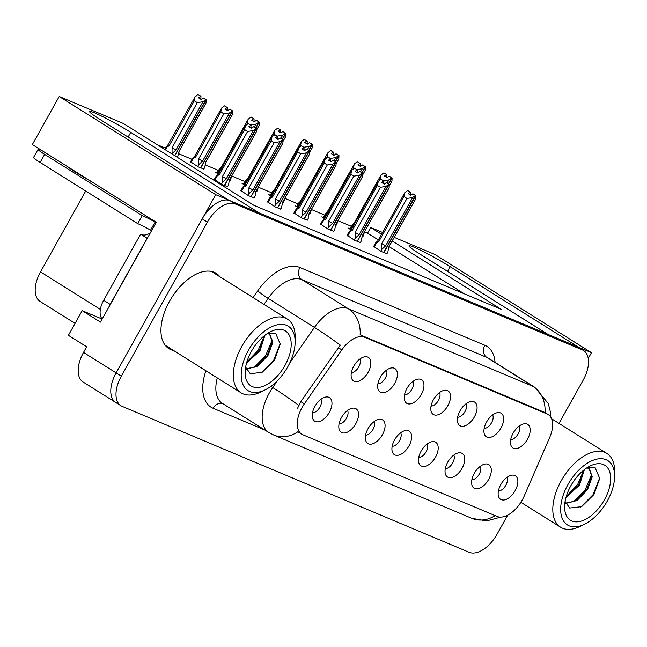 <?xml version="1.0" encoding="UTF-8"?>
<svg xmlns="http://www.w3.org/2000/svg" width="647" height="647" viewBox="0 0 647 647"><rect width="100%" height="100%" fill="white"/><g stroke="black" fill="none" stroke-linecap="round" stroke-linejoin="round"><path stroke-width="0.97" d="M498.416 490.952A8.338 4.634 122.1 0 0 505.808 485.29A8.338 4.634 122.1 0 0 506.884 477.454M515.206 490.588A13.894 7.732 122.1 0 0 512.141 475.133A13.894 7.732 122.1 0 0 500.818 484.546A13.894 7.732 122.1 0 0 498.619 496.694A13.894 7.732 122.1 0 0 515.206 490.588M457.615 417.226A8.338 4.634 122.1 0 0 465.007 411.565A8.338 4.634 122.1 0 0 466.083 403.728M474.405 416.87A13.894 7.732 122.1 0 0 471.348 401.415A13.894 7.732 122.1 0 0 460.025 410.821A13.894 7.732 122.1 0 0 457.825 422.976A13.894 7.732 122.1 0 0 474.405 416.87M484.174 428.395A8.338 4.634 122.1 0 0 491.566 422.734A8.338 4.634 122.1 0 0 492.642 414.897M500.964 428.039A13.894 7.732 122.1 0 0 497.907 412.584A13.894 7.732 122.1 0 0 486.584 421.99A13.894 7.732 122.1 0 0 484.385 434.145A13.894 7.732 122.1 0 0 500.964 428.039M377.945 383.728A8.338 4.634 122.1 0 0 385.337 378.066A8.338 4.634 122.1 0 0 386.413 370.221M394.735 383.364A13.894 7.732 122.1 0 0 391.67 367.908A13.894 7.732 122.1 0 0 380.347 377.314A13.894 7.732 122.1 0 0 378.147 389.47A13.894 7.732 122.1 0 0 394.735 383.364M392.179 446.276A8.338 4.634 122.1 0 0 399.571 440.615A8.338 4.634 122.1 0 0 400.647 432.778M408.969 445.92A13.894 7.732 122.1 0 0 405.912 430.465A13.894 7.732 122.1 0 0 394.589 439.871A13.894 7.732 122.1 0 0 392.389 452.027A13.894 7.732 122.1 0 0 408.969 445.92M339.06 423.947A8.338 4.634 122.1 0 0 346.452 418.286A8.338 4.634 122.1 0 0 347.536 410.441M355.858 423.583A13.894 7.732 122.1 0 0 352.793 408.128A13.894 7.732 122.1 0 0 341.47 417.533A13.894 7.732 122.1 0 0 339.271 429.689A13.894 7.732 122.1 0 0 355.858 423.583M510.734 439.564A8.338 4.634 122.1 0 0 518.126 433.902A8.338 4.634 122.1 0 0 519.201 426.066M527.523 439.208A13.894 7.732 122.1 0 0 524.466 423.753A13.894 7.732 122.1 0 0 513.144 433.158A13.894 7.732 122.1 0 0 510.936 445.314A13.894 7.732 122.1 0 0 527.523 439.208M418.738 457.445A8.338 4.634 122.1 0 0 426.13 451.784A8.338 4.634 122.1 0 0 427.206 443.947M435.528 457.089A13.894 7.732 122.1 0 0 432.471 441.634A13.894 7.732 122.1 0 0 421.148 451.04A13.894 7.732 122.1 0 0 418.949 463.195A13.894 7.732 122.1 0 0 435.528 457.089M471.857 479.783A8.338 4.634 122.1 0 0 479.249 474.122A8.338 4.634 122.1 0 0 480.325 466.285M488.647 479.419A13.894 7.732 122.1 0 0 485.59 463.972A13.894 7.732 122.1 0 0 474.267 473.378A13.894 7.732 122.1 0 0 472.059 485.525A13.894 7.732 122.1 0 0 488.647 479.419M445.298 468.614A8.338 4.634 122.1 0 0 452.69 462.953A8.338 4.634 122.1 0 0 453.765 455.116M462.087 468.258A13.894 7.732 122.1 0 0 459.03 452.803A13.894 7.732 122.1 0 0 447.708 462.209A13.894 7.732 122.1 0 0 445.508 474.364A13.894 7.732 122.1 0 0 462.087 468.258M404.496 394.896A8.338 4.634 122.1 0 0 411.888 389.235A8.338 4.634 122.1 0 0 412.964 381.39M421.286 394.533A13.894 7.732 122.1 0 0 418.229 379.077A13.894 7.732 122.1 0 0 406.906 388.483A13.894 7.732 122.1 0 0 404.707 400.639A13.894 7.732 122.1 0 0 421.286 394.533M431.056 406.057A8.338 4.634 122.1 0 0 438.448 400.396A8.338 4.634 122.1 0 0 439.523 392.559M447.845 405.701A13.894 7.732 122.1 0 0 444.788 390.246A13.894 7.732 122.1 0 0 433.466 399.652A13.894 7.732 122.1 0 0 431.266 411.807A13.894 7.732 122.1 0 0 447.845 405.701M312.509 412.778A8.338 4.634 122.1 0 0 319.901 407.117A8.338 4.634 122.1 0 0 320.977 399.272M329.299 412.414A13.894 7.732 122.1 0 0 326.234 396.959A13.894 7.732 122.1 0 0 314.911 406.365A13.894 7.732 122.1 0 0 312.711 418.52A13.894 7.732 122.1 0 0 329.299 412.414M365.62 435.107A8.338 4.634 122.1 0 0 373.012 429.446A8.338 4.634 122.1 0 0 374.087 421.609M382.409 434.752A13.894 7.732 122.1 0 0 379.352 419.296A13.894 7.732 122.1 0 0 368.03 428.702A13.894 7.732 122.1 0 0 365.83 440.858A13.894 7.732 122.1 0 0 382.409 434.752M351.386 372.559A8.338 4.634 122.1 0 0 358.778 366.898A8.338 4.634 122.1 0 0 359.853 359.053M368.175 372.195A13.894 7.732 122.1 0 0 365.11 356.74A13.894 7.732 122.1 0 0 353.788 366.145A13.894 7.732 122.1 0 0 351.588 378.301A13.894 7.732 122.1 0 0 368.175 372.195M522.202 500.107A25.015 13.91 122.1 0 0 524.119 496.241L549.748 437.307A25.015 13.91 122.1 0 0 548.179 414.541A25.015 13.91 122.1 0 0 547.055 413.959L364.641 337.249A25.015 13.91 122.1 0 0 341.834 349.881L304.373 403.841A25.015 13.91 122.1 0 0 301.72 434.169A25.015 13.91 122.1 0 0 302.836 434.752L497.09 516.435A25.015 13.91 122.1 0 0 522.202 500.107M588.244 358.446L591.471 352.68L578.677 347.293L450.199 266.71A29.649 2.232 29.2 0 0 423.656 251.74A29.649 2.232 29.2 0 0 408.985 245.795A29.649 2.232 29.2 0 0 419.523 253.81L547.993 334.394L259.204 212.952L130.734 132.368A29.649 2.232 29.2 0 0 104.183 117.398A29.649 2.232 29.2 0 0 89.512 111.454A29.649 2.232 29.2 0 0 100.05 119.469L228.528 200.052L215.726 194.674L116.128 372.882A27.789 15.463 122.1 0 0 115.74 402.474A27.789 15.463 122.1 0 0 116.986 403.121M215.726 194.674L59.209 96.492L32.35 144.556L156.259 222.277L100.463 322.109L82.201 310.657L102.169 319.052M558.992 423.397L583.173 380.137A27.789 15.463 122.1 0 0 583.554 350.545L578.337 347.277A27.789 15.463 122.1 0 0 577.092 346.63L230.106 200.716A27.789 15.463 122.1 0 0 202.204 218.864L116.128 372.882A27.789 15.463 122.1 0 0 115.74 402.474L83.131 382.021A27.789 15.463 122.1 0 1 83.52 352.429L86.674 346.784L68.412 335.332L82.201 310.657M394.209 237.368L434.954 254.497L591.471 352.68M381.512 234.263L370.723 227.485L382.523 232.451M59.209 96.492L123.448 123.512L253.875 205.317L501.15 309.298L392.203 240.959M75.084 323.395L40.138 301.47A27.789 15.463 -57.9 0 1 40.526 271.886L85.719 191.019M378.358 239.908L367.561 233.13L364.633 231.901M351.305 226.296L338.074 220.732M324.745 215.127L311.514 209.563M298.186 203.959L284.955 198.394M271.627 192.79L258.396 187.226M245.067 181.621L231.836 176.057M218.516 170.452L205.285 164.888M191.957 159.283L178.726 153.727M165.397 148.123L157.164 144.661M367.561 233.13L370.723 227.485M464.271 293.795L389.049 246.604M349.922 228.771L348.256 228.067L351.095 229.847M360.298 242.682L361.301 240.894L362.207 235.88A6.3 0.477 29.2 0 0 362.255 235.848A6.3 0.477 29.2 0 0 362.263 235.84L363.177 236.042M323.363 217.602L321.696 216.899L324.535 218.678M333.739 231.513L334.742 229.725L335.647 224.711A6.3 0.477 29.2 0 0 335.704 224.679L336.626 224.873M270.244 195.265L268.578 194.561L271.416 196.34M280.628 209.175L281.623 207.388L282.529 202.374A6.3 0.477 29.2 0 0 282.585 202.349L283.507 202.535M243.684 184.096L242.018 183.392L244.857 185.171M254.069 198.006L255.064 196.219L255.969 191.205A6.3 0.477 29.2 0 0 256.026 191.18L256.948 191.366M217.133 172.927L215.459 172.223L218.298 174.003M227.509 186.837L228.504 185.05L229.418 180.036A6.3 0.477 29.2 0 0 229.467 180.012A6.3 0.477 29.2 0 0 229.475 179.995L230.389 180.206M190.574 161.758L198.031 166.789L203.829 169.037M296.803 206.433L295.137 205.73L297.976 207.509M307.179 220.344L308.182 218.557L309.088 213.542A6.3 0.477 29.2 0 0 309.145 213.518L310.067 213.704M373.683 246.418L381.148 251.448L386.946 253.697M347.124 235.249L354.588 240.28L360.387 242.528M294.013 212.912L301.47 217.942L307.268 220.19M267.454 201.751L274.91 206.773L280.709 209.021M240.894 190.582L248.359 195.604L254.15 197.853M320.564 224.08L328.029 229.111L333.828 231.359M214.335 179.413L221.8 184.435L227.59 186.684M219.915 276.762A44.465 24.74 122.1 0 0 216.155 273.309A44.465 24.74 122.1 0 0 169.514 301.3A44.465 24.74 122.1 0 0 168.891 348.644A44.465 24.74 122.1 0 0 173.639 350.528M214.699 273.487A44.465 24.74 122.1 0 0 213.356 271.966M297.272 408.855L300.823 401.609L340.306 345.134A32.423 2.256 -145.2 0 0 314.45 327.414A37.057 20.615 -57.9 0 1 348.232 308.7A32.423 26.834 -67.2 0 1 360.144 334.814L545.041 412.568A32.423 26.834 112.8 0 0 533.136 386.453A37.057 20.615 -57.9 0 1 534.794 387.318L488.493 358.276A37.057 20.615 122.1 0 0 486.827 357.411L301.931 279.658A37.057 20.615 122.1 0 0 268.149 298.372L263.968 304.397M298.51 432.156L297.919 431.735A32.423 26.834 112.8 0 1 273.641 435.002L471.728 518.296A32.423 26.834 -67.2 0 0 495.133 515.61M583.554 350.545A27.789 15.463 122.1 0 0 582.308 349.898L235.322 203.991A27.789 15.463 122.1 0 0 207.42 222.131L121.345 376.15A27.789 15.463 122.1 0 0 120.957 405.742A27.789 15.463 122.1 0 0 122.202 406.389L469.188 552.303A27.789 15.463 122.1 0 0 497.09 534.155L507.733 515.125M166.473 346.719A44.465 24.74 122.1 0 0 168.422 347.261M250.987 127.985L250.907 125.154L248.885 126.666L251.489 128.3L253.511 126.788L256.123 128.429L253.284 130.548L247.615 131.462L244.623 129.578L219.398 174.706L217.368 175.669C215.928 176.429 215.855 176.21 217.149 175.013C215.855 176.21 215.928 176.429 217.368 175.669L214.885 180.101M224.347 185.511L256.123 128.429M221.411 184.193L222.374 182.47L226.345 178.75L253.284 130.548M222.374 182.47L222.398 176.582L247.615 131.462M219.398 174.706A6.3 0.477 -150.8 0 1 218.468 173.865L217.149 175.013M251.295 125.316L248.294 123.52L245.456 125.639L244.623 129.578M229.418 180.036L256.349 131.834L256.414 128.551L224.533 185.592M251.837 128.041L251.182 127.629M222.398 176.582A6.3 0.477 29.2 0 0 226.345 178.75M217.861 174.383L218.476 173.857A6.3 0.477 -150.8 0 0 218.468 173.865L245.456 125.639M248.294 123.52L250.907 125.154M256.511 128.591L253.786 126.941M255.775 132.87L256.349 131.834M253.511 126.788L256.22 128.47M256.414 128.551L253.802 126.909M177.521 157.423L179.098 151.22L206.029 103.019L206.191 99.775L174.803 155.717M201.516 99.226L200.861 98.813L200.974 96.5L197.974 94.697L200.586 96.338L198.564 97.843L201.168 99.484L203.19 97.972L205.9 99.646L202.964 101.725L197.295 102.647L194.302 100.762L169.077 145.89A6.3 0.477 -150.8 0 1 168.147 145.041A6.3 0.477 -150.8 0 1 168.155 145.033L166.829 146.198C165.535 147.395 165.608 147.613 167.047 146.845C165.608 147.613 165.535 147.395 166.829 146.198M203.19 97.972L205.803 99.606M174.625 155.612L205.9 99.646M179.098 151.22A6.3 0.477 29.2 0 0 179.146 151.188A6.3 0.477 29.2 0 0 179.146 151.18L178.904 152.7M205.455 104.046L206.029 103.019M169.077 145.89L167.047 146.845L165.389 149.813M194.302 100.762L194.763 97.414L167.541 145.567M197.974 94.697L195.135 96.815M202.964 101.725L176.024 149.926A6.3 0.477 -150.8 0 1 172.078 147.767L197.295 102.647M176.024 149.926L172.045 153.654L172.078 147.767M277.547 139.154L277.466 136.323L275.436 137.835L278.048 139.469L280.07 137.957L282.682 139.59L279.844 141.717L274.174 142.631L271.182 140.747L245.957 185.875L243.927 186.837C242.488 187.598 242.415 187.379 243.709 186.182C242.415 187.379 242.488 187.598 243.927 186.837L241.444 191.269M250.899 196.672L282.682 139.59M247.963 195.362L248.925 193.639L252.904 189.911L279.844 141.717M248.925 193.639L248.958 187.751L274.174 142.631M245.957 185.875A6.3 0.477 -150.8 0 1 245.027 185.034L243.709 186.182M277.854 136.485L274.854 134.689L272.015 136.808L271.182 140.747M255.969 191.205L282.909 143.003L282.974 139.72L251.093 196.753M278.396 139.21L277.741 138.798M248.958 187.751A6.3 0.477 29.2 0 0 252.904 189.911M245.035 185.018A6.3 0.477 -150.8 0 0 245.027 185.034L272.015 136.808M274.854 134.689L277.466 136.323M283.071 139.76L280.361 138.078L282.974 139.72M282.335 144.038L282.909 143.003M255.783 192.685L256.026 191.172A6.3 0.477 29.2 0 0 256.026 191.164M280.07 137.957L282.779 139.639M304.106 150.322L304.017 147.492L301.995 149.004L304.608 150.638L306.629 149.125L309.242 150.759L306.403 152.878L300.734 153.8L297.741 151.916L272.516 197.044L270.486 197.998C269.039 198.766 268.974 198.548 270.268 197.351C268.974 198.548 269.039 198.766 270.486 197.998L268.004 202.438M277.458 207.841L309.242 150.759M274.522 206.53L275.485 204.808L279.464 201.08L306.403 152.878M275.485 204.808L275.517 198.92L300.734 153.8M272.516 197.044A6.3 0.477 -150.8 0 1 271.586 196.203L270.268 197.351M304.413 147.653L301.413 145.85L298.574 147.969L297.741 151.916M282.529 202.374L309.468 154.172L309.533 150.888L277.652 207.922M304.955 150.379L304.3 149.967M275.517 198.92A6.3 0.477 29.2 0 0 279.464 201.08M270.98 196.72L271.586 196.195A6.3 0.477 -150.8 0 1 271.594 196.187L298.574 147.969M301.413 145.85L304.017 147.492M309.63 150.929L306.904 149.279M308.894 155.207L309.468 154.172M309.201 154.722L282.585 202.349A6.3 0.477 29.2 0 0 282.585 202.333L282.343 203.854M306.629 149.125L309.339 150.808M309.533 150.888L306.921 149.247M330.657 161.491L330.577 158.661L328.555 160.173L331.167 161.807L333.189 160.294L335.793 161.928L332.962 164.047L327.293 164.969L324.293 163.084L299.076 208.213L297.038 209.167C295.598 209.935 295.533 209.717 296.827 208.52C295.533 209.717 295.598 209.935 297.038 209.167L294.563 213.607M304.017 219.01L335.793 161.928M301.081 217.699L302.044 215.977L306.023 212.248L332.962 164.047M302.044 215.977L302.076 210.089L327.293 164.969M298.138 207.388L296.827 208.52M330.973 158.822L327.972 157.019L325.134 159.138L324.293 163.084M309.088 213.542L336.028 165.341L336.092 162.049L304.211 219.09M331.515 161.548L330.86 161.135M302.076 210.089A6.3 0.477 29.2 0 0 306.023 212.248M299.076 208.213A6.3 0.477 -150.8 0 1 298.146 207.363L325.134 159.138M327.972 157.019L330.577 158.661M298.146 207.363A6.3 0.477 -150.8 0 1 298.154 207.355L297.539 207.889M336.189 162.098L333.464 160.448M335.453 166.368L336.028 165.341M335.761 165.891L309.145 213.518A6.3 0.477 29.2 0 0 309.145 213.502L308.902 215.022M333.189 160.294L335.898 161.976M336.092 162.049L333.48 160.416M203.748 169.19L204.743 167.403L205.649 162.389L232.588 114.187L232.653 110.896L200.772 167.937M228.076 110.394L227.42 109.982L227.534 107.669L224.533 105.865L227.146 107.499L225.116 109.011L227.728 110.653L229.75 109.141L232.459 110.815L229.523 112.893L223.854 113.807L220.862 111.931L195.637 157.059A6.3 0.477 -150.8 0 1 194.707 156.21A6.3 0.477 -150.8 0 1 194.715 156.202L193.388 157.367C192.094 158.564 192.159 158.782 193.607 158.014C192.159 158.782 192.094 158.564 193.388 157.367M229.75 109.141L232.362 110.774M200.578 167.856L232.459 110.815M205.649 162.389A6.3 0.477 29.2 0 0 205.706 162.357A6.3 0.477 29.2 0 0 205.706 162.348L205.463 163.861M232.014 115.215L232.588 114.187M194.698 156.234L194.1 156.736M195.637 157.059L193.607 158.014L191.124 162.454M220.862 111.931L221.323 108.583L194.707 156.21M224.533 105.865L221.695 107.984M229.523 112.893L202.584 161.095A6.3 0.477 -150.8 0 1 198.637 158.936L223.854 113.807M202.584 161.095L198.605 164.823L198.637 158.936M198.605 164.823L197.642 166.546M256.43 130.209L259.148 125.356L259.31 122.105L255.808 128.146M259.212 122.065L256.705 120.471L259.31 122.105M254.635 121.563L253.98 121.151L254.093 118.838L251.093 117.034L253.697 118.668L251.675 120.18L254.287 121.822L256.309 120.31L259.018 121.984L256.083 124.062L250.413 124.976M256.309 120.31L258.913 121.943M255.638 128.041L259.018 121.984M230.3 180.359L231.925 175.62M258.574 126.383L259.148 125.356M221.784 167.929A6.3 0.477 -150.8 0 1 221.266 167.379A6.3 0.477 -150.8 0 1 221.274 167.371L219.948 168.535C218.654 169.732 218.718 169.951 220.158 169.182C218.718 169.951 218.654 169.732 219.948 168.535M221.258 167.403L220.659 167.905M222.196 168.22L220.158 169.182L217.683 173.622M248.197 123.593L247.413 123.1L246.386 124.944M247.413 123.1L247.882 119.752L221.266 167.379M251.093 117.034L248.254 119.153M256.083 124.062L254.32 127.216M282.99 141.378L285.707 136.517L285.869 133.274L282.367 139.315M285.772 133.233L283.16 131.6L285.869 133.274M281.186 132.732L280.539 132.32L280.652 130.007L277.652 128.203L280.256 129.837L278.234 131.349L280.847 132.983L282.868 131.478L285.578 133.153L282.642 135.231L276.973 136.145M282.868 131.478L285.473 133.112M282.189 139.21L285.578 133.153M256.859 191.52L258.476 186.789M285.133 137.552L285.707 136.517M248.343 179.098A6.3 0.477 -150.8 0 1 247.825 178.548A6.3 0.477 -150.8 0 1 247.833 178.54L246.507 179.696C245.205 180.901 245.278 181.12 246.717 180.351C245.278 181.12 245.205 180.901 246.507 179.696M247.817 178.564L247.219 179.065M248.755 179.389L246.717 180.351L244.242 184.791M274.757 134.754L273.972 134.269L272.945 136.113M273.972 134.269L274.441 130.92L247.825 178.548M277.652 128.203L274.813 130.322M282.642 135.231L280.879 138.385M309.549 152.546L312.266 147.686L312.428 144.443L308.926 150.484M312.323 144.402L309.719 142.769L312.428 144.443M307.746 143.893L307.099 143.488L307.212 141.175L304.211 139.372L306.815 141.006L304.794 142.518L307.406 144.152L309.428 142.639L312.137 144.321L309.201 146.4L303.532 147.314M309.428 142.639L312.032 144.281M308.748 150.379L312.137 144.321M283.418 202.689L285.036 197.95M311.692 148.721L312.266 147.686M274.902 190.258A6.3 0.477 -150.8 0 1 274.385 189.717A6.3 0.477 -150.8 0 1 274.393 189.708M301.316 145.923L300.531 145.438L301.373 141.491L274.385 189.717L273.066 190.865C271.764 192.07 271.837 192.28 273.277 191.52C271.837 192.28 271.764 192.07 273.066 190.865M275.315 190.558L273.277 191.52L270.802 195.952M300.531 145.438L299.504 147.281M304.211 139.372L301.373 141.491M309.201 146.4L307.438 149.554M41.764 150.46L41.198 150.225A18.528 1.399 29.2 0 0 38.068 149.368A18.528 1.399 29.2 0 0 44.651 154.374L142.211 215.564A18.528 1.399 -150.8 0 1 155.102 222.067L156.048 222.657M38.068 149.368L33.563 157.431A18.528 1.399 29.2 0 0 40.146 162.437L137.706 223.627A18.528 1.399 29.2 0 1 150.597 230.13L151.535 230.72M108.777 307.228A18.528 10.303 -57.9 0 1 110.192 304.389L147.144 238.266A18.528 10.303 122.1 0 0 147.281 238.339M110.192 304.389L103.666 300.297A18.528 10.303 122.1 0 0 102.194 319.003M150.597 230.13L155.102 222.067M147.144 238.266L140.625 234.174A18.528 10.303 122.1 0 0 150.241 233.041M103.666 300.297L140.625 234.174M137.706 223.627L142.211 215.564M566.02 497.333L579.437 485.185L584.419 469.601M566.206 496.678L578.806 485.015L583.926 469.989M565.721 503.471L577.051 500.511L587.5 489.722L592.231 476.847L589.328 468.671L586.837 467.878M589.037 468.501L591.738 476.192L586.611 489.965L575.143 501.013L565.624 503.22M567.985 484.498A37.979 21.133 -57.9 0 1 597.674 458.966A37.979 21.133 -57.9 0 1 614.618 476.378A37.979 21.133 -57.9 0 1 607.298 501.029A37.979 21.133 -57.9 0 1 584.629 524.183A37.979 21.133 -57.9 0 1 562.316 518.635A37.979 21.133 -57.9 0 1 567.985 484.498M584.629 524.183L580.278 526.326A43.543 24.222 -57.9 0 1 562.542 528.211A43.543 24.222 -57.9 0 1 560.593 527.2A43.543 24.222 -57.9 0 1 561.192 480.834A43.543 24.222 -57.9 0 1 604.905 452.415A43.543 24.222 -57.9 0 1 606.862 453.426A43.543 24.222 -57.9 0 1 614.65 471.526L614.618 476.378M603.416 464.546A32.423 18.035 -57.9 0 1 604.419 499.824A32.423 18.035 -57.9 0 1 571.867 520.989A32.423 18.035 -57.9 0 1 564.613 506.755A32.423 18.035 -57.9 0 1 590.21 465.945A32.423 18.035 -57.9 0 1 603.416 464.546M565.098 501.474L569.716 508.024L581.596 506.666L593.954 494.51L599.72 478.465L595.086 467.546L587.476 467.474M573.468 501.854L585.082 490.038L591.73 474.251M580.691 507.151L593.194 494.526L599.761 477.672M566.254 496.524L577.617 484.587L583.772 470.118M246.556 362.991L259.965 350.844L264.955 335.267M246.742 362.336L259.334 350.674L264.461 335.647M246.256 369.138L257.587 366.17L268.028 355.381L272.767 342.506L269.864 334.337L267.373 333.537M269.573 334.159L272.266 341.851L267.138 355.624L255.678 366.671L246.159 368.879M248.521 350.164A37.979 21.133 -57.9 0 1 278.21 324.632A37.979 21.133 -57.9 0 1 295.145 342.045A37.979 21.133 -57.9 0 1 287.826 366.695A37.979 21.133 -57.9 0 1 265.165 389.85A37.979 21.133 -57.9 0 1 242.851 384.294A37.979 21.133 -57.9 0 1 248.521 350.164M265.165 389.85L260.806 391.993A43.543 24.222 -57.9 0 1 243.078 393.869A43.543 24.222 -57.9 0 1 241.121 392.858A43.543 24.222 -57.9 0 1 241.727 346.501A43.543 24.222 -57.9 0 1 285.44 318.073A43.543 24.222 -57.9 0 1 287.397 319.092A43.543 24.222 -57.9 0 1 295.186 337.192L295.145 342.045M283.944 330.205A32.423 18.035 -57.9 0 1 284.955 365.482A32.423 18.035 -57.9 0 1 252.403 386.647A32.423 18.035 -57.9 0 1 245.148 372.413A32.423 18.035 -57.9 0 1 270.745 331.604A32.423 18.035 -57.9 0 1 283.944 330.205M245.625 367.132L250.252 373.691L262.132 372.332L274.482 360.169L280.256 344.123L275.614 333.205L268.012 333.132M253.996 367.512L265.61 355.696L272.266 339.91M261.226 372.809L273.73 360.185L280.288 343.339M246.79 362.183L258.145 350.253L264.3 335.777M357.217 172.66L357.136 169.829L355.114 171.334L357.726 172.975L359.748 171.463L362.352 173.097L359.522 175.216L353.852 176.138L350.852 174.253L325.635 219.382L323.597 220.336C322.157 221.104 322.085 220.886 323.387 219.689C322.085 220.886 322.157 221.104 323.597 220.336L321.122 224.776M330.577 230.178L362.352 173.097M327.641 228.868L328.603 227.146L332.582 223.417L359.522 175.216M328.603 227.146L328.636 221.258L353.852 176.138M324.697 218.557L323.387 219.689M357.532 169.991L354.532 168.188L351.693 170.307L350.852 174.253M335.647 224.711L362.587 176.51L362.643 173.218L330.771 230.259M358.066 172.717L357.419 172.304M328.636 221.258A6.3 0.477 29.2 0 0 332.582 223.417M325.635 219.382A6.3 0.477 -150.8 0 1 324.705 218.532L351.693 170.307M354.532 168.188L357.136 169.829M324.705 218.532A6.3 0.477 -150.8 0 1 324.713 218.524L324.098 219.058M362.749 173.267L360.023 171.617M362.013 177.537L362.587 176.51M362.32 177.052L335.704 224.679A6.3 0.477 29.2 0 0 335.704 224.671L335.461 226.191M359.748 171.463L362.457 173.137M362.643 173.218L360.039 171.584M383.776 183.829L383.695 180.99L381.673 182.503L384.286 184.144L386.308 182.632L388.912 184.266L386.073 186.385L380.412 187.298L377.411 185.422L352.194 230.55L350.156 231.505C348.717 232.273 348.644 232.055 349.946 230.858C348.644 232.055 348.717 232.273 350.156 231.505L347.682 235.945M357.136 241.347L388.912 184.266M354.2 240.037L355.163 238.314L359.142 234.586L386.073 186.385M355.163 238.314L355.187 232.427L380.412 187.298M351.256 229.725L349.946 230.858M384.092 181.16L381.091 179.356L378.252 181.475L377.411 185.422M362.207 235.88L389.146 187.679L389.203 184.387L357.33 241.428M384.625 183.885L383.97 183.473M355.187 232.427A6.3 0.477 29.2 0 0 359.142 234.586M352.194 230.55A6.3 0.477 -150.8 0 1 351.264 229.701L378.252 181.475M381.091 179.356L383.695 180.99M351.264 229.701A6.3 0.477 -150.8 0 1 351.272 229.693L350.65 230.227M389.308 184.435L386.582 182.786M388.572 188.706L389.146 187.679M386.308 182.632L389.017 184.306M389.203 184.387L386.599 182.753M410.335 194.99L410.255 192.159L408.233 193.671L410.837 195.313L412.867 193.801L415.471 195.434L412.632 197.553L406.971 198.467L403.971 196.591L378.754 241.711L376.716 242.674C375.276 243.442 375.203 243.223 376.505 242.018C375.203 243.223 375.276 243.442 376.716 242.674L374.233 247.114M383.695 252.516L415.471 195.434M380.76 251.198L381.722 249.483L385.693 245.755L412.632 197.553M381.722 249.483L381.746 243.595L406.971 198.467M378.754 241.711A6.3 0.477 -150.8 0 1 377.816 240.87L376.505 242.018M410.651 192.329L407.642 190.525L404.812 192.644L403.971 196.591M386.857 253.85L387.86 252.063L388.766 247.041L415.706 198.847L415.867 195.596L383.889 252.597M411.185 195.054L410.53 194.642M381.746 243.595A6.3 0.477 29.2 0 0 385.693 245.755M377.209 241.396L377.824 240.862A6.3 0.477 -150.8 0 0 377.816 240.87L404.812 192.644M407.642 190.525L410.255 192.159M415.867 195.596L413.158 193.922L415.762 195.556M415.123 199.874L415.706 198.847M412.867 193.801L415.576 195.475M336.108 163.715L338.826 158.855L338.988 155.612L335.486 161.653M338.882 155.571L336.278 153.937L338.988 155.612M334.305 155.062L333.65 154.657L333.771 152.344L330.763 150.541L333.375 152.174L331.353 153.687L333.957 155.32L335.987 153.808L338.696 155.49L335.753 157.569L330.091 158.483M335.987 153.808L338.591 155.45M335.308 161.54L338.696 155.49M309.978 213.858L311.595 209.118M338.244 159.89L338.826 158.855M301.462 201.427A6.3 0.477 -150.8 0 1 300.936 200.885A6.3 0.477 -150.8 0 1 300.952 200.877L299.626 202.034C298.324 203.239 298.396 203.449 299.836 202.689C298.396 203.449 298.324 203.239 299.626 202.034M301.874 201.727L299.836 202.689L297.361 207.121M327.875 157.092L327.091 156.606L326.056 158.45M327.091 156.606L327.56 153.258L300.329 201.403M330.763 150.541L327.932 152.66M335.753 157.569L333.998 160.715M362.668 174.884L365.385 170.024L365.547 166.78L362.045 172.822M365.442 166.74L362.838 165.098L365.547 166.78M360.864 166.23L360.209 165.826L360.322 163.505L357.322 161.71L359.934 163.343L357.912 164.856L360.516 166.489L362.538 164.977L365.248 166.659L362.312 168.738L356.651 169.651M362.538 164.977L365.151 166.619M361.867 172.709L365.248 166.659M336.537 225.027L338.155 220.287M364.803 171.059L365.385 170.024M328.021 212.596A6.3 0.477 -150.8 0 1 327.495 212.054A6.3 0.477 -150.8 0 1 327.503 212.046L326.185 213.203C324.883 214.4 324.956 214.618 326.395 213.858C324.956 214.618 324.883 214.4 326.185 213.203M328.433 212.895L326.395 213.858L323.912 218.29M354.435 168.26L353.65 167.775L352.615 169.619M353.65 167.775L354.119 164.427L326.889 212.572M357.322 161.71L354.491 163.828M362.312 168.738L360.549 171.884M389.227 186.053L391.945 181.192L392.098 177.949L388.604 183.991M392.001 177.909L389.389 176.267L392.098 177.949M387.424 177.399L386.769 176.987L386.882 174.674L383.881 172.878L386.494 174.512L384.472 176.024L387.076 177.658L389.098 176.146L391.807 177.828L388.871 179.906L383.202 180.82M389.098 176.146L391.71 177.788M388.426 183.877L391.807 177.828M363.096 236.195L364.714 231.456M391.362 182.228L391.945 181.192M354.58 223.765A6.3 0.477 -150.8 0 1 354.055 223.223A6.3 0.477 -150.8 0 1 354.063 223.207L352.736 224.372C351.442 225.568 351.515 225.787 352.955 225.027C351.515 225.787 351.442 225.568 352.736 224.372M354.055 223.239L353.448 223.741M354.985 224.064L352.955 225.027L350.472 229.459M380.994 179.429L380.21 178.936L379.174 180.788M380.21 178.936L380.671 175.596L354.055 223.223M383.881 172.878L381.051 174.997M388.871 179.906L387.108 183.052M447.578 271.408L450.199 266.71M83.52 352.429L121.345 376.15M40.526 271.886L100.358 309.412M341.834 349.881L338.284 347.649M364.641 337.249L361.39 335.211M304.373 403.841L300.823 401.609M547.055 413.959L543.803 411.921M128.106 137.067L130.734 132.368M264.914 430.053L213.106 408.265A9.26 7.667 112.8 0 1 222.875 403.688M213.106 408.265A46.317 25.767 -57.9 0 1 205.9 370.763M217.279 377.905A37.057 20.615 122.1 0 0 222.471 403.429L268.772 432.471A37.057 20.615 -57.9 0 1 269.289 393.02A37.057 20.615 -57.9 0 1 272.71 387.537L277.603 380.493M253.066 297.555L257.692 290.891A46.317 25.767 -57.9 0 1 299.917 267.502A9.26 7.667 112.8 0 0 301.931 279.658L348.232 308.7L533.136 386.453L486.827 357.411A9.26 7.667 112.8 0 1 484.813 345.255A46.317 25.767 -57.9 0 1 495.068 362.401M289.743 363.007L314.45 327.414L268.149 298.372A9.26 0.647 34.8 0 1 257.692 290.891M298.696 405.362A32.423 2.256 -145.2 0 0 272.71 387.537L270.858 386.38M299.917 267.502L484.813 345.255M582.308 349.898L577.092 346.63M235.322 203.991L230.106 200.716M207.42 222.131L202.204 218.864M92.109 182.042A39.467 2.976 -150.8 0 1 66.544 166.004M40.146 162.437L44.651 154.374M301.72 434.169L298.485 432.139M548.179 414.541L544.968 412.527M268.772 432.471L273.641 435.002M550.815 417.234L550.613 412.835L548.308 403.534L534.794 387.318M500.899 517.099L486.593 520.916L471.728 518.296M120.957 405.742L115.74 402.474M216.268 175.952L214.189 179.664M229.467 180.003L229.224 181.516M229.467 180.012L256.083 132.384M179.146 151.188L205.762 103.56M165.947 147.136L164.694 149.376M242.827 187.12L240.749 190.833M245.027 185.026L244.42 185.552M256.026 191.18L282.642 143.553M269.387 198.289L267.308 202.001M295.946 209.458L293.867 213.17M205.706 162.357L232.322 114.729M192.507 158.305L190.428 162.017M256.43 130.282L258.881 125.898M219.066 169.474L216.988 173.186M282.99 141.45L285.44 137.067M245.617 180.634L243.547 184.355M309.549 152.619L312 148.236M274.385 189.708L273.77 190.234M272.177 191.803L270.106 195.523M520.892 502.298L560.593 527.2M575.143 500.996L574.528 501.344M551.584 418.755L606.862 453.426M165.131 345.191L241.121 392.858M255.67 366.655L255.064 367.003M211.407 271.425L287.397 319.092M322.497 220.627L320.427 224.339M349.057 231.796L346.986 235.508M362.263 235.848L362.021 237.352M362.255 235.848L388.879 188.22M375.616 242.965L373.545 246.677M415.431 199.389L388.815 247.017L388.58 248.521M336.108 163.788L338.559 159.405M298.736 202.972L296.666 206.684M362.668 174.957L365.11 170.573M325.295 214.141L323.217 217.853M389.219 186.126L391.67 181.742M351.855 225.31L349.776 229.022"/></g></svg>
